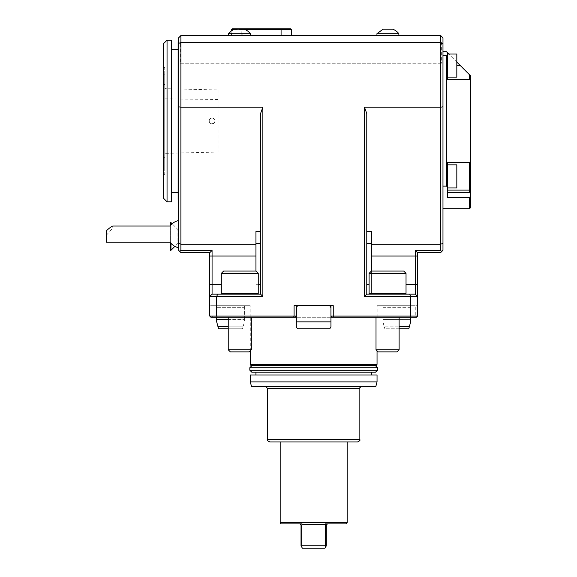 <?xml version="1.0" encoding="UTF-8"?>
<svg xmlns="http://www.w3.org/2000/svg" width="577" height="577" viewBox="0 0 577 577"><rect width="100%" height="100%" fill="white"/><g stroke="black" fill="none" stroke-linecap="round" stroke-linejoin="round"><path stroke-width="0.43" stroke-dasharray="2.88 2.16" d="M212.069 118.09A2.885 2.885 0 0 1 214.572 122.425A2.885 2.885 0 0 1 209.574 122.425A2.885 2.885 0 0 1 212.069 118.09C219.397 119.273 210.374 128.31 209.184 120.982C209.357 119.23 210.316 118.263 212.069 118.097M219 89.998L219 152.011L219 89.998L164.733 88.634L164.733 153.374L164.733 88.634M163.579 43.628L163.579 198.329M163.579 175.242L163.579 66.716L163.579 175.242L164.733 174.088L164.733 67.87L164.733 174.088M324.974 548.15L302.362 548.15L301.627 546.881L301.901 545.842L325.435 545.842L325.709 546.881L324.974 548.15M299.874 523.909L302.081 523.909L299.874 523.909L301.028 525.063L301.028 545.842L301.627 546.881M325.709 546.881L326.308 545.842L326.308 525.063L327.462 523.909L325.255 523.909L325.435 524.601L301.901 524.601L301.901 545.842M301.901 524.601L302.081 523.909L280.941 523.909M325.435 524.601L325.435 545.842M327.462 523.909L346.395 523.909M347.152 522.596L280.184 522.596M347.152 441.932L280.184 441.932L347.152 441.932M377.048 364.354L250.288 364.354M286.884 317.249L377.048 317.249L286.884 317.249M376.254 365.739L251.089 365.739M375.526 365.739L251.81 365.739L375.526 365.739M296.304 321.865L296.39 305.702L330.946 305.702L296.39 305.702L296.39 316.095L295.236 317.249L296.39 316.095L209.761 316.095L210.915 317.249L209.761 316.095L210.915 317.249L416.421 317.249L377.163 317.249L416.421 317.249L417.575 316.095L416.421 317.249L417.575 316.095L330.946 316.095L330.946 305.702L330.946 316.095L332.1 317.249L330.946 316.095L330.946 321.865L296.304 321.865L296.304 326.791L297.458 328.789L329.792 328.789L330.946 326.791L330.946 321.865M330.946 317.249L296.39 317.249M212.552 317.249L250.173 317.249L212.552 317.249L212.069 316.095L212.552 317.249M376.009 317.249L399.104 317.249L376.009 317.249L399.104 317.249L376.009 317.249L376.009 349.756L399.104 349.756L376.009 349.756L399.104 349.756L396.976 351.883L378.137 351.883L396.976 351.883L378.137 351.883L376.009 349.756M228.232 317.249L251.327 317.249L228.232 317.249L251.327 317.249L228.232 317.249L228.232 349.756L251.327 349.756L228.232 349.756L251.327 349.756L249.199 351.883L230.36 351.883L249.199 351.883L230.36 351.883L228.232 349.756M377.509 370.21L249.827 370.21M255.943 372.201L251.81 372.201M377.509 367.729L249.827 367.729M357.538 441.932L269.798 441.932M359.846 388.343L267.49 388.343M333.968 386.518L265.644 386.518L333.968 386.518M375.815 386.518L251.522 386.518M377.048 381.902L250.288 381.902M377.048 374.971L250.288 374.971M338.064 374.971L255.943 374.971L338.064 374.971M377.163 317.249L377.163 305.702L377.163 317.249M250.173 317.249L250.173 305.702L250.173 317.249M167.049 40.166L167.049 201.799M171.665 40.166L171.665 201.799M366.777 231.514L366.777 113.546L366.777 294.155L371.393 294.155L371.393 284.692L371.393 294.155L366.777 294.155L366.777 231.514L371.393 231.514L371.393 294.155L371.393 271.067L403.72 271.067L371.393 271.067L403.72 271.067L406.028 273.375L369.085 273.375L406.028 273.375L406.028 293.383L369.085 293.383L406.028 293.383L369.085 293.383L369.085 273.375L406.028 273.375M221.308 273.375L223.616 271.067L255.943 271.067L223.616 271.067L255.943 271.067L258.251 273.375L221.308 273.375L258.251 273.375L258.251 293.383L221.308 293.383L258.251 293.383L221.308 293.383L221.308 273.375L258.251 273.375M447.593 164.849L456.825 164.849L456.825 187.943L456.825 164.849L456.825 187.943L447.593 187.943L447.593 164.849L447.593 187.943M447.593 190.107L447.593 162.541L469.527 162.541L469.527 190.107L447.593 190.107L447.593 192.393L447.593 162.541L447.593 186.782L446.439 186.126L446.439 55.832L447.593 55.176L447.593 79.417L469.527 79.417L447.593 79.417L447.593 52.86L447.593 54.022L456.825 54.022L456.825 77.109L456.825 54.022L456.825 77.109L447.593 77.109L447.593 54.022L447.593 77.109M170.28 250.288L170.28 222.578M170.28 225.809L170.28 242.434M171.665 49.398L171.665 192.559L171.665 49.398M398.873 33.711L376.94 33.711L383.056 29.196L392.757 29.196A13.855 13.855 0 0 1 398.873 33.711L376.94 33.711L398.873 33.711L398.873 35.543L376.94 35.543L398.873 35.543M233.735 29.542L241.886 29.542L242.044 28.85L280.927 28.85L281.086 29.542L291.508 29.542L290.815 28.85L280.927 28.85M231.464 35.543L241.727 35.543L231.464 35.543L231.464 30.841L234.579 29.196L244.28 29.196A13.855 13.855 0 0 1 250.396 33.711L242.167 33.711L250.396 33.711L250.396 35.543L228.463 35.543L241.727 35.543L241.886 29.542L245.117 29.542M232.163 28.85L242.052 28.85L241.893 29.542L231.471 29.542L232.163 28.85M470.681 191.182L469.527 190.107L469.527 192.393L470.435 193.778L470.435 196.331L469.527 197.428L469.527 208.723L470.681 207.569L470.681 161.387L469.527 162.541L470.45 161.625M469.527 197.428L447.593 197.428L447.593 192.393L469.527 192.393M447.593 162.541L469.527 162.541L447.593 162.541M447.593 55.176L447.593 52.86L448.747 54.022L447.593 54.022L447.593 79.417L469.534 79.417L470.681 80.571L470.681 161.387L469.534 162.541M447.593 54.022L448.747 54.022L469.527 74.801L469.527 79.417L470.681 80.571L470.681 75.955L469.527 74.801M456.825 62.1L448.747 54.022M170.972 250.288L170.972 222.578M170.972 224.958L170.972 243.285M106.319 242.203L106.319 230.807M106.319 235.214C111.577 229.761 113.784 226.703 112.933 226.04M178.127 192.559L178.127 49.398L178.127 192.559M231.464 35.522L241.633 35.522L231.471 35.522L231.464 29.542M241.886 33.625A8.893 8.893 90 0 1 242.16 33.711A8.9 8.9 90 0 0 241.893 33.625L241.727 35.543L228.463 35.543L228.463 33.711L250.396 33.711M291.508 29.542L291.508 35.522L281.086 35.522L281.086 29.542L241.893 29.542L241.893 33.625M447.593 186.782L447.593 192.393M446.439 55.832L442.977 55.832L442.977 51.706L446.439 51.706L447.593 52.86M178.589 243.357L178.589 229.502L178.589 243.357L177.896 243.357L177.896 229.502L177.896 243.357L174.889 246.372M170.107 242.203L170.107 226.04M178.127 42.474L178.127 199.491M405.256 294.155L369.857 294.155L405.256 294.155L369.857 294.155L405.256 294.155L406.028 293.383M257.479 294.155L222.08 294.155L257.479 294.155L222.08 294.155L257.479 294.155L258.251 293.383M255.943 271.067L255.943 294.155L260.559 294.155L260.559 284.692L260.559 294.155L212.069 294.155L212.069 250.454L180.897 250.454L179.822 251.514L180.897 252.596L209.848 252.596L212.069 250.454M260.559 243.357L260.559 284.692L260.559 231.514L260.559 243.357L255.943 243.357L255.943 231.514L255.943 244.201L255.943 231.514L260.559 231.514L260.559 113.546L260.559 231.514M376.94 33.711L376.94 35.543M291.508 35.543L242.167 35.543L250.396 35.543L242.167 35.543L242.16 33.711L242.167 35.543L291.508 35.522M228.463 35.543L250.396 35.543M440.662 42.474L441.355 43.455L441.355 63.254L440.662 63.254L440.662 250.454L415.267 250.454L417.488 252.596L440.662 252.596L442.977 250.288L442.977 37.858L440.662 35.543L440.662 42.474L180.897 42.474L180.897 35.543L440.662 35.543M441.744 251.514L440.662 250.454M442.977 55.832L442.977 51.706M469.527 208.723L442.977 208.723M446.439 186.126L442.977 186.126M441.355 63.254L180.204 63.254L180.204 43.455L178.589 44.119L178.589 37.858L180.897 35.543M178.589 221.078L178.589 247.699L178.589 221.078M178.589 120.982L178.589 42.474L178.589 120.982M178.589 44.119L178.589 250.288L179.822 251.514M180.897 250.454L180.897 63.254L440.662 63.254M178.589 106.795L180.897 107.199L262.867 107.199L260.559 113.546L260.559 294.155L255.943 294.155L255.943 243.357M399.104 328.789L384.794 328.789L384.26 326.791L384.794 328.789L408.79 328.789L409.324 326.791L384.26 326.791L382.94 321.865L384.26 326.791L399.104 326.791M415.267 250.454L415.267 294.155L366.777 294.155L366.777 113.546L364.469 107.199L364.469 296.463L417.575 296.463L417.575 252.596M371.393 256.044L371.393 284.692L371.393 244.201L371.393 256.044L417.575 256.044M228.232 326.791L243.076 326.791L218.012 326.791L218.546 328.789L242.542 328.789L243.076 326.791L242.542 328.789L228.232 328.789M260.559 284.692L255.943 284.692L255.943 256.044L255.943 284.692L258.251 284.692M212.069 294.155L209.761 296.463L212.069 294.155L255.943 294.155L212.069 294.155L209.761 296.463L262.867 296.463L262.867 107.199M255.943 256.044L255.943 244.201L255.943 256.044L209.761 256.044L209.761 316.095L212.069 316.095L209.761 316.095L209.761 305.702L212.069 305.702L212.069 316.095L212.069 305.702L209.761 305.702L209.761 316.095M329.878 328.789L297.544 328.789L329.878 328.789L331.032 326.791L329.878 328.789M415.267 294.155L417.575 296.463L415.267 294.155L417.575 296.463L417.575 316.095L415.267 316.095L414.791 317.249L415.267 316.095L417.575 316.095L417.575 305.702L415.267 305.702L415.267 316.095L415.267 305.702L417.575 305.702L417.575 316.095M409.692 294.155L410.651 296.463L410.651 317.249M364.469 107.199L440.662 107.199L442.977 106.795M441.355 43.455L442.977 44.119M180.204 43.455L180.897 42.474M217.644 294.155L216.692 296.463L216.692 316.095L217.168 317.249M297.544 328.789L296.39 326.791L297.544 328.789M410.651 319.644L382.94 319.557L410.651 319.644L410.651 321.865L409.324 326.791M218.012 326.791L216.692 321.865L216.692 316.095L244.396 316.095L244.396 321.865L243.076 326.791L244.396 321.865L244.396 319.644L228.232 319.644M228.232 319.557L244.396 319.644M209.761 252.596L209.761 256.044M410.168 317.249L410.651 316.095L382.94 316.095L415.267 316.095L410.651 316.095L410.651 319.557M331.032 321.865L331.032 326.791L331.032 321.865L296.39 321.865L331.032 321.865L330.946 319.557L331.032 321.865M296.39 326.791L296.39 321.865L296.39 326.791M333.737 317.249L333.254 316.095L333.254 305.702L294.082 305.702L294.082 316.095L293.599 317.249M366.777 294.155L364.469 296.463M180.897 63.254L180.204 63.254M260.559 294.155L262.867 296.463M330.946 305.702L330.946 307.7L329.792 305.702L330.946 307.7L330.946 316.095L330.946 307.7L329.792 305.702L297.544 305.702L296.39 307.7L296.39 321.865L296.39 307.7L297.544 305.702L329.792 305.702L297.544 305.702L296.39 307.7L296.39 316.095L295.236 317.249M216.692 317.249L216.692 307.7L244.396 307.7L244.396 316.095L216.692 316.095L216.692 305.702L244.396 305.702L244.396 307.7L244.396 305.702L216.692 305.702L216.692 307.7L244.396 307.7L244.396 319.557M250.173 305.702L212.069 305.702L250.173 305.702M244.396 316.095L250.173 316.095L244.396 316.095M212.069 316.095L216.692 316.095L212.069 316.095M294.082 305.702L296.39 305.702L294.082 305.702M410.651 307.7L382.94 307.7L382.94 316.095L377.163 316.095L382.94 316.095L382.94 305.702L410.651 305.702L410.651 316.095L410.651 305.702L382.94 305.702L382.94 307.7L410.651 307.7M332.1 317.249L330.946 316.095L330.946 307.7L330.946 319.557L330.946 307.7M377.163 305.702L415.267 305.702L377.163 305.702M297.544 305.702L329.792 305.702M296.39 307.7L296.39 305.702M164.733 167.164L164.733 74.801L164.733 167.164L163.579 167.164L163.579 74.801L163.579 167.164M164.733 157.463L164.733 84.494L164.733 157.463L163.579 157.463L163.579 84.494L163.579 157.463M164.733 98.855L219 99.504M359.846 439.624L267.49 439.624M456.825 65.562L460.295 65.562M366.777 284.692L369.085 284.692M371.393 243.357L366.777 243.357M371.393 244.201L440.662 244.201L442.977 243.407M178.589 243.407L180.897 244.201L255.943 244.201M406.028 284.692L417.575 284.692M209.761 284.692L221.308 284.692M219 152.011L164.733 153.374M377.048 350.794L377.048 317.249M250.288 350.794L250.288 317.249M371.393 271.067L369.085 273.375M469.527 79.417L470.45 80.34M178.589 229.502L177.896 229.502L172.162 223.768M369.857 294.155L369.085 293.383M222.08 294.155L221.308 293.383M251.327 317.249L251.327 349.756M399.104 317.249L399.104 349.756M164.733 67.87L163.579 66.716M164.733 74.801L163.579 74.801M164.733 84.494L163.579 84.494"/><path stroke-width="0.87" d="M163.579 198.329L163.579 43.628L167.049 40.166L167.049 201.799L163.579 198.329M301.627 546.881L302.362 548.15L324.974 548.15L325.709 546.881L325.435 545.842L301.901 545.842L301.627 546.881L301.028 545.842L301.028 525.063L299.874 523.909M327.462 523.909L326.308 525.063L326.308 545.842L325.709 546.881M325.435 524.601L325.255 523.909L346.395 523.909L347.152 522.596L280.184 522.596L280.941 523.909L302.081 523.909L301.901 524.601L325.435 524.601L325.435 545.842M301.901 524.601L301.901 545.842M347.152 522.596L347.152 441.932M377.048 364.354L376.254 365.739L251.089 365.739L250.288 364.354L377.048 364.354L377.048 350.794M332.1 317.249L330.946 316.095L417.575 316.095L416.421 317.249L330.946 317.249M296.39 317.249L210.915 317.249L209.761 316.095L296.39 316.095L295.236 317.249M375.526 372.201L251.81 372.201L249.827 370.21L377.509 370.21L375.526 372.201L255.943 372.201L255.943 374.971M249.827 370.21L249.827 367.729L377.509 367.729L375.526 365.739M359.846 439.624L267.49 439.624C266.884 440.157 267.656 440.929 269.798 441.932L357.538 441.932C359.666 440.958 360.437 440.186 359.846 439.624L359.846 388.343C359.32 388.025 359.933 387.419 361.692 386.518M267.49 439.624L267.49 388.343L359.846 388.343M250.288 381.902L251.522 386.518L375.815 386.518L377.048 381.902L377.048 374.971L250.288 374.971L250.288 381.902L377.048 381.902M167.049 201.799L171.665 201.799L171.665 40.166L167.049 40.166M371.393 271.067L369.085 273.375L406.028 273.375L403.72 271.067L371.393 271.067L371.393 231.514L366.777 231.514M260.559 231.514L255.943 231.514L255.943 271.067L223.616 271.067L221.308 273.375L221.308 293.383L258.251 293.383L258.251 273.375L221.308 273.375M447.593 187.943L456.825 187.943L456.825 164.849L447.593 164.849M447.593 77.109L456.825 77.109L456.825 54.022L447.593 54.022M172.162 223.768L170.972 222.578L170.28 222.578L170.28 225.809M170.28 242.434L170.28 250.288L170.972 250.288L170.972 243.285M255.943 271.067L258.251 273.375M228.463 35.543L228.463 33.711A13.855 13.855 0 0 1 234.579 29.196L244.28 29.196A13.855 13.855 0 0 1 250.396 33.711L228.463 33.711L231.464 30.841L231.464 29.542L232.156 28.85L290.808 28.85L291.5 29.542L281.078 29.542L280.92 28.85M231.464 29.542L233.735 29.542M241.886 29.542L242.044 28.85M376.94 33.711L398.873 33.711A13.855 13.855 0 0 0 392.757 29.196L383.056 29.196L376.94 33.711L376.94 35.543M470.681 191.182L470.681 193.995L469.527 192.393L469.527 162.541L470.681 161.387L470.681 191.182L469.527 190.107L447.593 190.107M469.527 192.393L447.593 192.393M470.435 193.778L470.435 196.331L470.681 193.995M470.45 161.625L470.45 80.34M470.681 196.13L470.681 207.569L469.527 208.723L469.527 197.428L447.593 197.428L447.593 162.541L469.534 162.541M469.527 79.417L469.527 74.801L470.681 75.955L470.681 80.571L469.534 79.417L447.593 79.417L447.593 52.86L448.747 54.022M469.527 74.801L456.825 62.1M170.972 222.578L170.972 224.958M170.107 242.203L106.319 242.203L106.319 230.807C109.652 227.778 111.851 226.191 112.933 226.04L170.107 226.04L170.107 242.203A13.855 13.855 0 0 0 178.589 247.699M178.127 192.559L171.665 192.559M406.028 273.375L406.028 293.383L369.085 293.383L369.085 273.375M245.117 29.542L281.078 29.542L281.078 35.522L291.5 35.522L291.5 29.542M469.527 197.428L470.435 196.331M447.593 186.782L446.439 186.126L446.439 55.832L447.593 55.176M442.977 51.706L446.439 51.706L447.593 52.86M174.889 246.372L170.972 250.288M178.589 199.491L178.127 199.491L178.127 42.474L178.589 42.474M396.976 351.883L378.137 351.883L376.009 349.756L399.104 349.756L396.976 351.883M249.199 351.883L230.36 351.883L228.232 349.756L251.327 349.756L249.199 351.883M405.256 294.155L406.028 293.383M257.479 294.155L258.251 293.383M442.977 43.426L440.662 42.474L440.662 35.543L442.977 37.858L442.977 250.288L440.662 252.596L417.488 252.596L415.267 250.454L440.662 250.454L441.744 251.514M440.662 250.454L440.662 42.474L180.897 42.474L178.589 43.426L178.589 37.858L180.897 35.543L180.897 107.199L178.589 106.795L178.589 43.426M446.439 55.832L442.977 55.832M446.439 186.126L442.977 186.126M469.527 208.723L442.977 208.723M212.069 250.454L212.069 294.155L260.559 294.155L260.559 113.546L262.867 107.199L180.897 107.199L180.897 250.454L212.069 250.454L209.848 252.596L180.897 252.596L178.589 250.288L178.589 106.795M179.822 251.514L180.897 250.454M399.104 326.791L409.324 326.791L408.79 328.789L399.104 328.789M442.977 106.795L440.662 107.199L364.469 107.199L366.777 113.546L366.777 294.155L415.267 294.155L415.267 250.454M228.232 319.644L216.692 319.644L216.692 321.865L218.546 328.789L228.232 328.789M218.012 326.791L228.232 326.791M329.792 328.789L297.458 328.789L296.304 326.791L296.304 321.865L330.946 321.865L330.946 326.791L329.792 328.789M409.692 294.155L410.651 296.463L364.469 296.463L364.469 107.199M415.267 294.155L417.575 296.463L410.651 296.463L410.651 316.095L410.168 317.249M212.069 294.155L209.761 296.463L209.761 252.596M217.644 294.155L216.692 296.463L209.761 296.463L209.761 316.095M180.897 35.543L440.662 35.543M376.009 317.249L376.009 349.756M409.324 326.791L410.651 321.865L410.651 317.249M417.575 252.596L417.575 316.095M216.692 319.644L228.232 319.557M217.168 317.249L216.692 316.095L216.692 296.463L262.867 296.463L260.559 294.155M228.232 317.249L228.232 349.756M297.544 305.702L296.39 307.7L296.304 321.865M366.777 294.155L364.469 296.463M293.599 317.249L294.082 316.095L294.082 305.702L333.254 305.702L333.254 316.095L333.737 317.249M262.867 107.199L262.867 296.463M329.792 305.702L330.946 307.7L330.946 321.865M216.692 319.557L216.692 317.249M296.39 305.702L296.39 307.7M330.946 307.7L330.946 305.702M456.825 65.562L460.295 65.562M369.085 284.692L366.777 284.692M371.393 243.357L366.777 243.357M255.943 243.357L260.559 243.357M258.251 284.692L260.559 284.692M442.977 243.407L440.662 244.201L371.393 244.201M255.943 244.201L180.897 244.201L178.589 243.407M406.028 284.692L417.575 284.692M371.393 256.044L417.575 256.044M255.943 256.044L209.761 256.044M221.308 284.692L209.761 284.692M280.184 522.596L280.184 441.932M250.288 364.354L250.288 350.794M377.509 370.21L377.509 367.729M251.81 365.739L249.827 367.729M267.49 388.343L265.644 386.518M371.393 374.971L371.393 372.201M178.127 49.398L171.665 49.398M369.857 294.155L369.085 293.383M222.08 294.155L221.308 293.383M250.396 33.711L250.396 35.543M398.873 33.711L398.873 35.543M178.589 220.551A13.855 13.855 0 0 0 170.107 226.04M399.104 317.249L399.104 349.756M251.327 317.249L251.327 349.756"/></g></svg>
